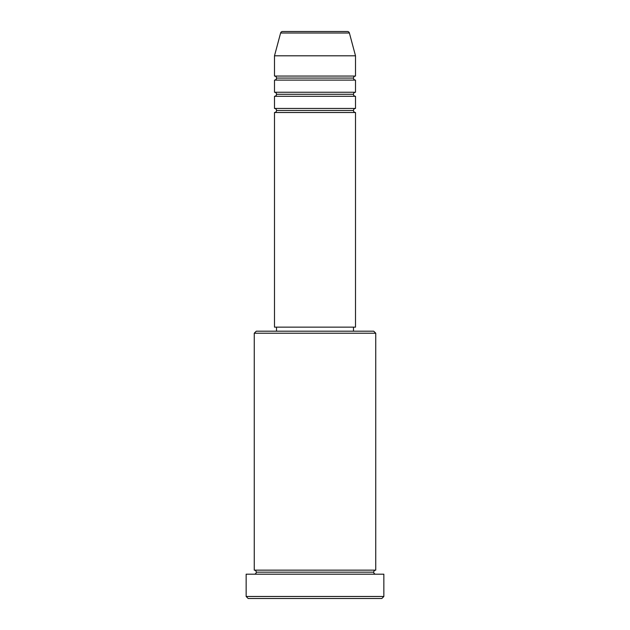 <?xml version="1.0" encoding="UTF-8"?>
<svg xmlns="http://www.w3.org/2000/svg" width="630" height="630" viewBox="0 0 630 630"><rect width="100%" height="100%" fill="white"/><g stroke="black" fill="none" stroke-linecap="round" stroke-linejoin="round"><path stroke-width="0.94" d="M355.501 108.447L274.499 108.447L274.499 96.303L355.501 96.303L355.501 108.447A2.024 2.024 0 0 0 353.477 110.478L276.523 110.478A2.024 2.024 0 0 0 274.499 108.447L355.501 108.447L355.501 96.303A2.024 2.024 0 0 1 353.477 94.272L276.523 94.272A2.024 2.024 0 0 0 274.499 92.248L355.501 92.248L355.501 80.097A2.024 2.024 0 0 1 353.477 78.073L276.523 78.073A2.024 2.024 0 0 0 274.499 76.049L355.501 76.049L355.501 55.802L349.39 33.004A2.024 2.024 0 0 0 347.437 31.5L282.563 31.5A2.024 2.024 0 0 0 280.61 33.004L349.39 33.004A2.024 2.024 0 0 0 347.437 31.5L282.563 31.5A2.024 2.024 0 0 0 280.61 33.004L274.499 55.802L355.501 55.802L349.39 33.004L280.61 33.004L274.499 55.802L274.499 76.049A2.024 2.024 0 0 1 276.523 78.073A2.024 2.024 0 0 1 274.499 80.097L274.499 92.248A2.024 2.024 0 0 1 276.523 94.272A2.024 2.024 0 0 1 274.499 96.303L274.499 108.447A2.024 2.024 0 0 1 276.523 110.478A2.024 2.024 0 0 1 274.499 112.502L274.499 327.151L355.501 327.151L355.501 112.502A2.024 2.024 0 0 1 353.477 110.478A2.024 2.024 0 0 1 355.493 108.447M355.501 92.248L274.499 92.248L274.499 80.097L355.501 80.097L355.501 92.248A2.024 2.024 0 0 0 353.477 94.272A2.024 2.024 0 0 1 355.493 92.248M355.501 76.049L274.499 76.049L274.499 55.802L355.501 55.802L355.501 76.049A2.024 2.024 0 0 0 353.477 78.073A2.024 2.024 0 0 1 355.493 76.049M375.748 333.223L373.724 331.199L256.276 331.199L254.252 333.223L375.748 333.223L254.252 333.223L254.252 570.15A2.024 2.024 0 0 1 256.276 572.174A2.024 2.024 0 0 1 254.252 574.198A2.024 2.024 0 0 0 256.276 572.174A2.024 2.024 0 0 0 254.252 570.15L375.748 570.15L375.748 333.223L375.748 570.15A2.024 2.024 0 0 0 373.724 572.174A2.024 2.024 0 0 1 375.748 570.15L254.252 570.15L254.252 333.223L256.276 331.199L373.724 331.199L375.748 333.223M246.149 596.476L248.173 598.5L381.827 598.5L383.851 596.476L246.149 596.476L383.851 596.476L383.851 574.198L246.149 574.198L246.149 596.476L246.149 574.198L383.851 574.198L383.851 596.476L381.827 598.5L248.173 598.5L246.149 596.476M375.748 574.198A2.024 2.024 0 0 1 373.724 572.174L256.276 572.174L373.724 572.174A2.024 2.024 0 0 0 375.748 574.198M355.501 112.502L274.499 112.502L274.499 327.151L355.501 327.151L355.501 112.502L274.499 112.502A2.024 2.024 0 0 0 276.523 110.478L353.477 110.478A2.024 2.024 0 0 0 355.493 112.502M353.477 331.199L353.477 327.151L353.477 331.199M276.523 327.151L276.523 331.199L276.523 327.151M355.501 80.097L274.499 80.097A2.024 2.024 0 0 0 276.523 78.073L353.477 78.073A2.024 2.024 0 0 0 355.493 80.097M355.501 96.303L274.499 96.303A2.024 2.024 0 0 0 276.523 94.272L353.477 94.272A2.024 2.024 0 0 0 355.493 96.303"/></g></svg>
